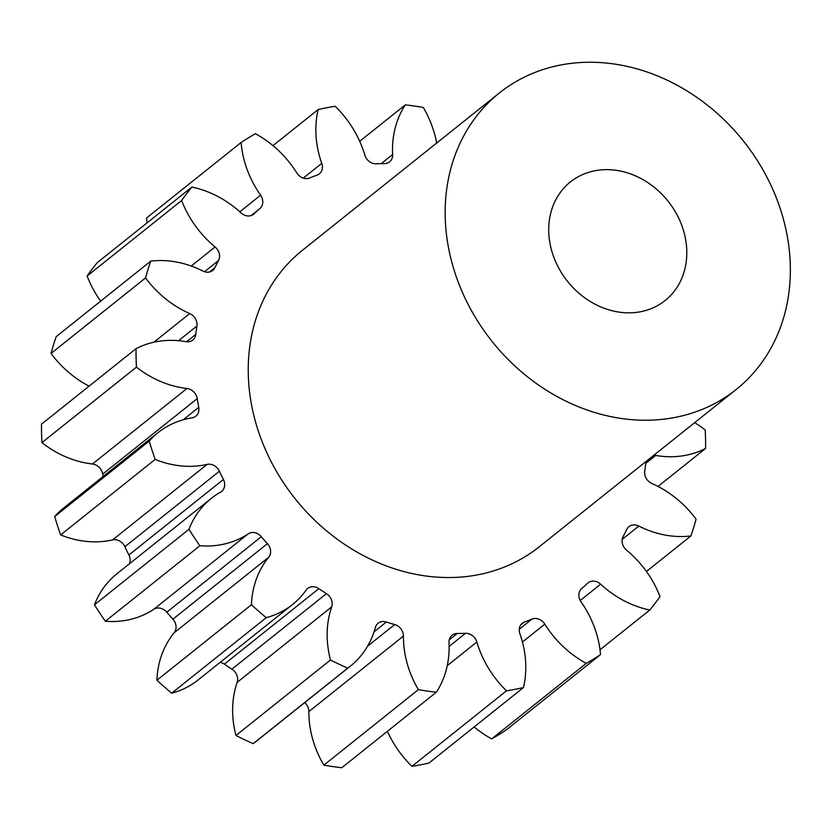 <?xml version="1.0" encoding="UTF-8"?>
<svg xmlns="http://www.w3.org/2000/svg" width="830" height="830" viewBox="0 0 830 830"><rect width="100%" height="100%" fill="white"/><g stroke="black" fill="none" stroke-linecap="round" stroke-linejoin="round"><path stroke-width="1.25" d="M605.402 169.652A75.893 64.294 -128.6 0 1 679.386 219.608A75.893 64.294 -128.6 0 1 665.131 300.533A75.893 64.294 -128.6 0 1 630.126 312.827A75.893 64.294 -128.6 0 1 556.152 262.871A75.893 64.294 -128.6 0 1 570.397 181.936A75.893 64.294 -128.6 0 1 605.402 169.652M648.676 420.198A189.728 160.73 -128.6 0 1 463.721 295.314A189.728 160.73 -128.6 0 1 499.349 92.991A189.728 160.73 -128.6 0 1 586.851 62.281A189.728 160.73 -128.6 0 1 771.807 187.165A189.728 160.73 -128.6 0 1 736.179 389.488A189.728 160.73 -128.6 0 1 648.676 420.198M736.179 389.488L539.23 546.794A189.728 160.73 -128.6 0 1 451.738 577.514A189.728 160.73 -128.6 0 1 266.783 452.62A189.728 160.73 -128.6 0 1 302.411 250.307L499.349 92.991M145.561 277.925A313.055 265.195 -128.6 0 1 150.728 261.149L56.191 336.658A313.055 265.195 -128.6 0 0 51.035 353.435L145.561 277.925A97.338 82.461 51.4 0 0 189.728 313.564A10.811 9.161 -128.6 0 1 196.918 326.024A249.021 210.955 51.4 0 0 195.787 334.386A10.811 9.161 -128.6 0 1 192.768 340.051A10.811 9.161 -128.6 0 1 187.777 341.794A10.811 9.161 -128.6 0 1 185.941 341.659A97.338 82.461 51.4 0 0 169.424 340.373A97.338 82.461 51.4 0 0 136.037 348.662L41.5 424.172A313.055 265.195 -128.6 0 0 41.915 442.639L136.442 367.13A313.055 265.195 -128.6 0 1 136.037 348.662M100.669 301.124A97.338 82.461 51.4 0 1 87.098 276.027L181.625 200.518A97.338 82.461 51.4 0 0 215.084 246.967A10.811 9.161 -128.6 0 1 218.518 260.527A249.021 210.955 51.4 0 0 214.866 267.685A10.811 9.161 -128.6 0 1 212.677 270.456A10.811 9.161 -128.6 0 1 207.687 272.209A10.811 9.161 -128.6 0 1 202.811 271.037A97.338 82.461 51.4 0 0 158.966 260.558A97.338 82.461 51.4 0 0 150.728 261.149M147.086 222.845A97.338 82.461 51.4 0 1 146.568 218.01L241.105 142.501A97.338 82.461 51.4 0 0 260.579 195.206A10.811 9.161 -128.6 0 1 259.925 208.538A249.021 210.955 51.4 0 0 254.115 213.798A10.811 9.161 -128.6 0 1 253.617 214.223A10.811 9.161 -128.6 0 1 248.637 215.976A10.811 9.161 -128.6 0 1 241.032 212.905A97.338 82.461 51.4 0 0 191.865 187.082A313.055 265.195 -128.6 0 0 181.625 200.518M272.977 145.644L318.17 109.55A97.338 82.461 51.4 0 0 321.76 163.344A10.811 9.161 -128.6 0 1 319.332 173.885A10.811 9.161 -128.6 0 1 317.091 175.14A249.021 210.955 51.4 0 0 309.673 177.994A10.811 9.161 -128.6 0 1 306.602 178.616A10.811 9.161 -128.6 0 1 296.839 172.951A97.338 82.461 51.4 0 0 255.412 133.723A313.055 265.195 -128.6 0 0 241.105 142.501M359.701 141.297L405.289 104.881A97.338 82.461 51.4 0 0 392.642 154.515A10.811 9.161 -128.6 0 1 389.571 161.871A10.811 9.161 -128.6 0 1 384.581 163.614A10.811 9.161 -128.6 0 1 384.404 163.624A249.021 210.955 51.4 0 0 380.244 163.666A249.021 210.955 51.4 0 0 376.115 163.78A10.811 9.161 -128.6 0 1 375.928 163.79A10.811 9.161 -128.6 0 1 364.795 155.065A97.338 82.461 51.4 0 0 335.144 106.282A313.055 265.195 -128.6 0 0 318.17 109.55M51.035 353.435A97.338 82.461 51.4 0 0 89.09 386.158M87.098 276.027A313.055 265.195 -128.6 0 1 97.328 262.591L191.865 187.082M586.229 663.378A313.055 265.195 -128.6 0 0 600.536 654.6L506.01 730.11A313.055 265.195 -128.6 0 1 491.702 738.887L586.229 663.378A97.338 82.461 51.4 0 1 544.802 624.15L522.433 642.015M474.127 726.966A97.338 82.461 51.4 0 0 491.702 738.887M506.497 690.819A313.055 265.195 -128.6 0 0 523.471 687.551L428.934 763.061A313.055 265.195 -128.6 0 1 411.96 766.329L506.497 690.819A97.338 82.461 51.4 0 1 476.856 642.026L447.256 665.67M387.413 731.303A97.338 82.461 51.4 0 0 411.96 766.329M418.372 689.647A313.055 265.195 -128.6 0 0 436.352 692.21L341.825 767.719A313.055 265.195 -128.6 0 1 323.835 765.156L418.372 689.647A97.338 82.461 51.4 0 1 403.421 636.071L308.885 711.58A97.338 82.461 51.4 0 0 323.835 765.156M308.885 711.58A10.811 9.161 51.4 0 0 304.724 702.595M292.606 604.468L198.069 679.978A97.338 82.461 51.4 0 1 171.706 693.175L266.233 617.665A97.338 82.461 51.4 0 0 292.606 604.468A97.338 82.461 51.4 0 0 306.177 590.068A10.811 9.161 -128.6 0 1 307.681 588.46A10.811 9.161 -128.6 0 1 318.855 588.657A249.021 210.955 51.4 0 0 326.449 593.658A10.811 9.161 -128.6 0 1 331.689 606.865L237.152 682.374A97.338 82.461 51.4 0 0 235.959 735.494A313.055 265.195 -128.6 0 0 253.181 743.639A97.338 82.461 51.4 0 0 256.024 741.491L350.55 665.982A97.338 82.461 51.4 0 0 375.357 627.532A10.811 9.161 -128.6 0 1 378.117 623.257A10.811 9.161 -128.6 0 1 386.365 622.002A249.021 210.955 51.4 0 0 394.717 624.544A10.811 9.161 -128.6 0 1 403.421 636.071M237.152 682.374A10.811 9.161 51.4 0 0 231.912 669.167L326.449 593.658M318.855 588.657L224.328 664.166A249.021 210.955 51.4 0 0 231.912 669.167M224.328 664.166A10.811 9.161 51.4 0 0 220.095 662.392M171.706 693.175A313.055 265.195 -128.6 0 1 156.912 680.237L251.449 604.728A97.338 82.461 51.4 0 1 268.681 557.272L174.144 632.782A97.338 82.461 51.4 0 0 156.912 680.237M174.144 632.782A10.811 9.161 51.4 0 0 172.889 619.18L267.426 543.671A10.811 9.161 -128.6 0 1 268.681 557.272M166.799 612.208A10.811 9.161 51.4 0 0 153.675 609.355A97.338 82.461 51.4 0 1 105.358 621.255L199.885 545.746A97.338 82.461 51.4 0 0 248.212 533.846A10.811 9.161 -128.6 0 1 261.336 536.699L166.799 612.208A249.021 210.955 51.4 0 0 172.889 619.18M105.358 621.255A313.055 265.195 -128.6 0 1 94.454 604.8L188.981 529.291A97.338 82.461 51.4 0 1 211.328 498.374A97.338 82.461 51.4 0 1 220.573 492.138A10.811 9.161 -128.6 0 0 221.6 491.443A10.811 9.161 -128.6 0 0 223.415 479.47A249.021 210.955 51.4 0 1 219.421 471.222L124.894 546.731A249.021 210.955 51.4 0 0 128.889 554.98L223.415 479.47M211.328 498.374L116.802 573.883A97.338 82.461 51.4 0 0 94.454 604.8M129.428 563.788A10.811 9.161 51.4 0 0 128.889 554.98M124.894 546.731A10.811 9.161 51.4 0 0 112.61 539.894L207.137 464.385A10.811 9.161 -128.6 0 1 219.421 471.222M136.442 367.13A97.338 82.461 51.4 0 0 186.989 388.482A10.811 9.161 -128.6 0 1 197.229 398.628A249.021 210.955 51.4 0 0 198.733 407.364A10.811 9.161 -128.6 0 1 195.839 416.193A10.811 9.161 -128.6 0 1 192.062 417.843A97.338 82.461 51.4 0 0 158.042 432.638L63.505 508.147A97.338 82.461 51.4 0 0 54.687 516.561A313.055 265.195 -128.6 0 0 60.632 534.925A97.338 82.461 51.4 0 0 112.61 539.894M197.229 398.628L102.692 474.138A249.021 210.955 51.4 0 0 103.076 476.545M102.692 474.138A10.811 9.161 51.4 0 0 92.452 463.991L186.989 388.482M41.915 442.639A97.338 82.461 51.4 0 0 92.452 463.991M158.042 432.638A97.338 82.461 51.4 0 0 149.213 441.052A313.055 265.195 -128.6 0 0 155.169 459.415A97.338 82.461 51.4 0 0 207.137 464.385M199.885 545.746A313.055 265.195 -128.6 0 1 188.981 529.291M261.336 536.699A249.021 210.955 51.4 0 0 267.426 543.671M266.233 617.665A313.055 265.195 -128.6 0 1 251.449 604.728M331.689 606.865A97.338 82.461 51.4 0 0 330.485 659.985A313.055 265.195 -128.6 0 0 347.718 668.129A97.338 82.461 51.4 0 0 350.55 665.982M436.352 692.21A97.338 82.461 51.4 0 0 448.999 642.586A10.811 9.161 -128.6 0 1 452.07 635.23A10.811 9.161 -128.6 0 1 457.247 633.477A249.021 210.955 51.4 0 0 465.526 633.311A10.811 9.161 -128.6 0 1 476.856 642.026M523.471 687.551A97.338 82.461 51.4 0 0 519.881 633.747A10.811 9.161 -128.6 0 1 522.309 623.206A10.811 9.161 -128.6 0 1 524.56 621.961A249.021 210.955 51.4 0 0 531.968 619.097A10.811 9.161 -128.6 0 1 544.802 624.15M600.536 654.6A97.338 82.461 51.4 0 0 581.062 601.895A10.811 9.161 -128.6 0 1 581.716 588.563A249.021 210.955 51.4 0 0 587.536 583.303A10.811 9.161 -128.6 0 1 588.024 582.867A10.811 9.161 -128.6 0 1 600.609 584.196A97.338 82.461 51.4 0 0 649.776 610.019A313.055 265.195 -128.6 0 0 660.016 596.573A97.338 82.461 51.4 0 0 626.557 550.134A10.811 9.161 -128.6 0 1 623.123 536.574A249.021 210.955 51.4 0 0 626.775 529.416A10.811 9.161 -128.6 0 1 628.964 526.645A10.811 9.161 -128.6 0 1 638.83 526.054A97.338 82.461 51.4 0 0 690.913 535.952A313.055 265.195 -128.6 0 0 696.08 519.175A97.338 82.461 51.4 0 0 651.913 483.527A10.811 9.161 -128.6 0 1 644.734 471.077A249.021 210.955 51.4 0 0 645.854 462.715A10.811 9.161 -128.6 0 1 646.093 461.439M653.77 455.307A10.811 9.161 -128.6 0 1 655.7 455.442A97.338 82.461 51.4 0 0 705.604 448.439A313.055 265.195 -128.6 0 0 705.199 429.961A97.338 82.461 51.4 0 0 694.658 422.646M436.653 143.071A97.338 82.461 51.4 0 0 423.269 107.454A313.055 265.195 -128.6 0 0 405.289 104.881M658.014 486.453L705.604 448.439M646.435 571.476L690.913 535.952M600.017 649.755L649.776 610.019M253.181 743.639L347.718 668.129M235.959 735.494L330.485 659.985M60.632 534.925L155.169 459.415M54.687 516.561L149.213 441.052M183.181 419.783L198.733 407.364M153.675 609.355L248.212 533.846M386.365 622.002L374.06 631.838M367.565 646.228L394.717 624.544M457.247 633.477L449.227 639.889M449.123 646.425L465.526 633.311M524.56 621.961L520.597 625.125M519.248 629.264L531.968 619.097M600.609 584.196L580.212 600.495M638.83 526.054L622.199 539.344M655.7 455.442L645.782 463.368M381.209 163.645L392.642 154.515M303.292 178.108L321.76 163.344M239.808 211.795L260.579 195.206M259.925 208.538L251.127 215.561M253.098 214.607L254.115 213.798M191.222 266.025L215.084 246.967M218.518 260.527L204.491 271.732M209.492 271.981L214.866 267.685M153.872 342.209L189.728 313.564M196.918 326.024L178.564 340.684M186.574 341.742L195.787 334.386"/></g></svg>
